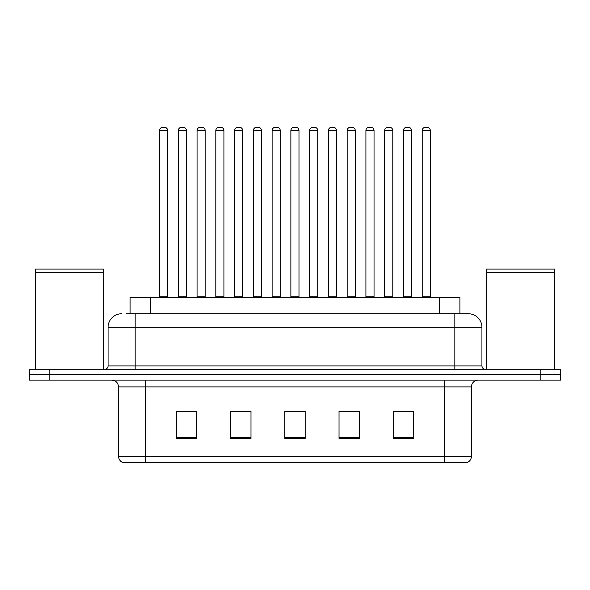 <?xml version="1.0" encoding="UTF-8"?>
<svg xmlns="http://www.w3.org/2000/svg" width="590" height="590" viewBox="0 0 590 590"><rect width="100%" height="100%" fill="white"/><g stroke="black" fill="none" stroke-linecap="round" stroke-linejoin="round"><path stroke-width="0.89" d="M130.088 313.762L130.088 297.507L459.912 297.507L459.912 313.762M471.432 456.262C471.248 459.507 469.625 461.675 466.557 462.767L444.344 462.767L444.344 456.262L471.432 456.262L471.432 386.907A6.77 6.77 0 0 1 478.21 380.137M444.344 462.767L123.443 462.767A6.77 6.77 0 0 1 118.568 456.262L118.568 386.907C118.162 382.792 115.906 380.535 111.79 380.137M49.818 369.296L560.5 369.296L560.5 374.716L29.5 374.716L29.5 380.137L49.818 380.137L49.818 374.716L29.5 374.716L29.5 369.296L49.818 369.296L49.818 374.716L560.5 374.716L560.5 380.137L49.818 380.137M413.524 438.451L413.524 411.355L393.205 411.355L393.205 438.451L413.524 438.451M359.34 438.451L359.34 411.355L339.021 411.355L339.021 438.451L359.34 438.451M196.794 438.451L196.794 411.355L176.476 411.355L176.476 438.451L196.794 438.451M250.979 438.451L250.979 411.355L230.661 411.355L230.661 438.451L250.979 438.451M305.163 438.451L305.163 411.355L284.837 411.355L284.837 438.451L305.163 438.451M432.16 462.767L157.84 462.767M393.205 411.496L412.58 411.496M402.417 411.496L393.818 411.496M233.566 411.496L243.729 411.496M196.05 411.496L187.443 411.496M177.288 411.496L196.794 411.496M346.138 411.496L356.294 411.496M289.852 411.496L300.015 411.496M126.666 313.762L468.18 313.762M126.356 313.762L135.162 313.762L135.162 327.31L108.066 327.31L108.066 365.911A3.385 3.385 0 0 1 104.681 369.296M121.614 313.762A13.548 13.548 0 0 0 108.066 327.31M468.386 313.762A13.548 13.548 0 0 1 481.934 327.31L481.934 365.911C482.133 367.968 483.262 369.097 485.319 369.296M167.671 130.619L159.543 130.619A3.385 3.385 0 0 1 162.929 127.234L164.286 127.234A3.385 3.385 0 0 1 167.671 130.619L167.671 296.829A0.679 0.679 0 0 0 168.349 297.507M159.543 130.619L159.543 296.829A0.679 0.679 0 0 1 158.865 297.507M164.286 127.234L162.929 127.234M178.305 130.619A3.385 3.385 0 0 1 181.691 127.234L183.04 127.234A3.385 3.385 0 0 1 186.433 130.619L178.305 130.619L178.305 296.829A0.679 0.679 0 0 1 177.627 297.507M186.433 130.619L186.433 296.829A0.679 0.679 0 0 0 187.104 297.507M183.04 127.234L181.691 127.234M205.187 130.619L197.06 130.619A3.385 3.385 0 0 1 200.453 127.234L201.802 127.234A3.385 3.385 0 0 1 205.187 130.619L205.187 296.829A0.679 0.679 0 0 0 205.866 297.507M197.06 130.619L197.06 296.829A0.679 0.679 0 0 1 196.389 297.507M201.802 127.234L200.453 127.234M242.711 130.619L234.584 130.619A3.385 3.385 0 0 1 237.969 127.234L239.326 127.234A3.385 3.385 0 0 1 242.711 130.619L242.711 296.829A0.679 0.679 0 0 0 243.39 297.507M234.584 130.619L234.584 296.829A0.679 0.679 0 0 1 233.906 297.507M239.326 127.234L237.969 127.234M280.235 130.619L272.108 130.619A3.385 3.385 0 0 1 275.493 127.234L276.85 127.234A3.385 3.385 0 0 1 280.235 130.619L280.235 296.829A0.679 0.679 0 0 0 280.914 297.507M272.108 130.619L272.108 296.829A0.679 0.679 0 0 1 271.43 297.507M276.85 127.234L275.493 127.234M317.759 130.619L309.632 130.619A3.385 3.385 0 0 1 313.017 127.234L314.374 127.234A3.385 3.385 0 0 1 317.759 130.619L317.759 296.829A0.679 0.679 0 0 0 318.438 297.507M309.632 130.619L309.632 296.829A0.679 0.679 0 0 1 308.954 297.507M314.374 127.234L313.017 127.234M215.822 130.619A3.385 3.385 0 0 1 219.207 127.234L220.564 127.234A3.385 3.385 0 0 1 223.949 130.619L215.822 130.619L215.822 296.829A0.679 0.679 0 0 1 215.144 297.507M223.949 130.619L223.949 296.829A0.679 0.679 0 0 0 224.628 297.507M220.564 127.234L219.207 127.234M253.346 130.619A3.385 3.385 0 0 1 256.731 127.234L258.088 127.234A3.385 3.385 0 0 1 261.473 130.619L253.346 130.619L253.346 296.829A0.679 0.679 0 0 1 252.668 297.507M261.473 130.619L261.473 296.829A0.679 0.679 0 0 0 262.152 297.507M258.088 127.234L256.731 127.234M290.87 130.619A3.385 3.385 0 0 1 294.255 127.234L295.612 127.234A3.385 3.385 0 0 1 298.997 130.619L290.87 130.619L290.87 296.829A0.679 0.679 0 0 1 290.192 297.507M298.997 130.619L298.997 296.829A0.679 0.679 0 0 0 299.676 297.507M295.612 127.234L294.255 127.234M35.599 272.786L103.324 272.786L35.599 272.786L35.599 369.296M103.324 272.786L103.324 369.296M102.984 272.447L35.931 272.447M103.324 272.108L103.324 269.062L35.599 269.062L35.599 272.108M486.676 272.786L554.401 272.786L486.676 272.786L486.676 369.296M554.401 272.786L554.401 369.296M554.069 272.447L487.016 272.447M554.401 272.108L554.401 269.062L486.676 269.062L486.676 272.108M355.276 130.619L347.149 130.619A3.385 3.385 0 0 1 350.541 127.234L351.891 127.234A3.385 3.385 0 0 1 355.276 130.619L355.276 296.829A0.679 0.679 0 0 0 355.954 297.507M347.149 130.619L347.149 296.829A0.679 0.679 0 0 1 346.478 297.507M351.891 127.234L350.541 127.234M392.8 130.619L384.673 130.619A3.385 3.385 0 0 1 388.058 127.234L389.415 127.234A3.385 3.385 0 0 1 392.8 130.619L392.8 296.829A0.679 0.679 0 0 0 393.478 297.507M384.673 130.619L384.673 296.829A0.679 0.679 0 0 1 383.994 297.507M389.415 127.234L388.058 127.234M430.324 130.619L422.197 130.619A3.385 3.385 0 0 1 425.582 127.234L426.939 127.234A3.385 3.385 0 0 1 430.324 130.619L430.324 296.829A0.679 0.679 0 0 0 431.002 297.507M422.197 130.619L422.197 296.829A0.679 0.679 0 0 1 421.518 297.507M426.939 127.234L425.582 127.234M328.394 130.619A3.385 3.385 0 0 1 331.779 127.234L333.129 127.234A3.385 3.385 0 0 1 336.521 130.619L328.394 130.619L328.394 296.829A0.679 0.679 0 0 1 327.716 297.507M336.521 130.619L336.521 296.829A0.679 0.679 0 0 0 337.192 297.507M333.129 127.234L331.779 127.234M365.911 130.619A3.385 3.385 0 0 1 369.296 127.234L370.653 127.234A3.385 3.385 0 0 1 374.038 130.619L365.911 130.619L365.911 296.829A0.679 0.679 0 0 1 365.232 297.507M374.038 130.619L374.038 296.829A0.679 0.679 0 0 0 374.716 297.507M370.653 127.234L369.296 127.234M403.435 130.619A3.385 3.385 0 0 1 406.82 127.234L408.177 127.234A3.385 3.385 0 0 1 411.562 130.619L403.435 130.619L403.435 296.829A0.679 0.679 0 0 1 402.756 297.507M411.562 130.619L411.562 296.829A0.679 0.679 0 0 0 412.24 297.507M408.177 127.234L406.82 127.234M150.406 313.762L150.406 297.507M439.594 313.762L439.594 297.507M444.344 380.137L444.344 386.907L118.568 386.907M471.432 386.907L444.344 386.907L444.344 456.262L145.656 456.262L145.656 462.767M118.568 456.262L145.656 456.262L145.656 380.137M540.182 380.137L540.182 369.296M305.163 437.507L284.837 437.507M250.979 437.507L230.661 437.507M196.794 437.507L176.476 437.507M359.34 437.507L339.021 437.507M413.524 437.507L393.205 437.507M135.162 369.296L135.162 365.911L481.934 365.911M108.066 365.911L135.162 365.911L135.162 327.31L454.838 327.31L454.838 369.296M481.934 327.31L454.838 327.31L454.838 313.762M159.543 296.829L167.671 296.829M178.305 296.829L186.433 296.829M197.06 296.829L205.187 296.829M234.584 296.829L242.711 296.829M272.108 296.829L280.235 296.829M309.632 296.829L317.759 296.829M215.822 296.829L223.949 296.829M253.346 296.829L261.473 296.829M290.87 296.829L298.997 296.829M347.149 296.829L355.276 296.829M384.673 296.829L392.8 296.829M422.197 296.829L430.324 296.829M328.394 296.829L336.521 296.829M365.911 296.829L374.038 296.829M403.435 296.829L411.562 296.829"/></g></svg>
